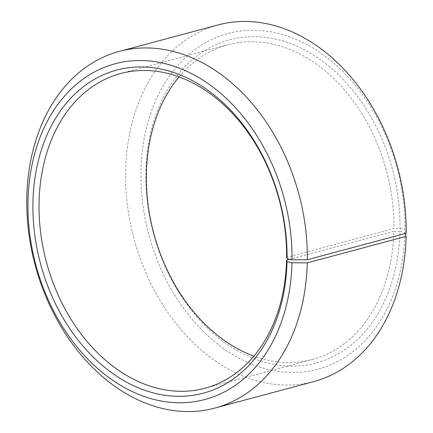 <?xml version="1.0" encoding="UTF-8"?>
<svg xmlns="http://www.w3.org/2000/svg" width="433" height="433" viewBox="0 0 433 433"><rect width="100%" height="100%" fill="white"/><g stroke="black" fill="none" stroke-linecap="round" stroke-linejoin="round"><path stroke-width="0.32" stroke-dasharray="2.17 1.62" d="M179.056 76.874A162.911 120.493 75 0 1 227.964 44.772A162.911 120.493 75 0 1 393.906 228.581L286.592 257.337M405.234 233.495L404.931 232.526L399.984 231.357A167.252 123.708 75 0 1 268.996 363.319A167.252 123.708 75 0 1 145.926 171.392A167.252 123.708 75 0 1 275.805 39.176A167.252 123.708 75 0 1 400.032 228.527L393.906 228.581M404.931 232.526A173.768 128.525 75 0 1 268.844 369.625A173.768 128.525 75 0 1 140.974 170.223A173.768 128.525 75 0 1 275.913 32.854A173.768 128.525 75 0 1 404.985 229.582L400.032 228.527M313.681 381.603A184.631 136.557 75 0 1 125.667 170.169A184.631 136.557 75 0 1 218.108 24.93M406.176 233.241L404.985 229.582M399.984 231.357L393.857 231.336A162.911 120.493 75 0 1 312.296 359.487A162.911 120.493 75 0 1 253.89 356.148M393.857 231.336L289.466 259.307M120.65 73.529L227.964 44.772M204.982 388.244L312.296 359.487"/><path stroke-width="0.65" d="M289.466 259.307L286.543 260.092A162.911 120.493 75 0 1 204.982 388.244A162.911 120.493 75 0 1 39.084 201.681A162.911 120.493 75 0 1 120.65 73.529A162.911 120.493 75 0 1 286.592 257.337L287.068 258.799L292.021 259.854L307.333 259.724L406.176 233.241A184.631 136.557 75 0 0 218.108 24.93L119.264 51.413A184.631 136.557 75 0 1 307.333 259.724M253.89 356.148A162.911 120.493 75 0 1 146.403 172.924A162.911 120.493 75 0 1 179.056 76.874M286.543 260.092L287.019 261.629L291.966 262.799L307.278 262.853L406.122 236.364L405.234 233.495M406.122 236.364A184.631 136.557 75 0 1 313.681 381.603L214.838 408.092A184.631 136.557 75 0 1 26.824 196.652A184.631 136.557 75 0 1 119.264 51.413M307.278 262.853A184.631 136.557 75 0 1 214.838 408.092M291.966 262.799A173.768 128.525 75 0 1 155.88 399.897A173.768 128.525 75 0 1 28.015 200.495A173.768 128.525 75 0 1 162.949 63.126A173.768 128.525 75 0 1 292.021 259.854M287.019 261.629A167.252 123.708 75 0 1 156.032 393.586A167.252 123.708 75 0 1 32.962 201.659A167.252 123.708 75 0 1 162.84 69.448A167.252 123.708 75 0 1 287.068 258.799"/></g></svg>
